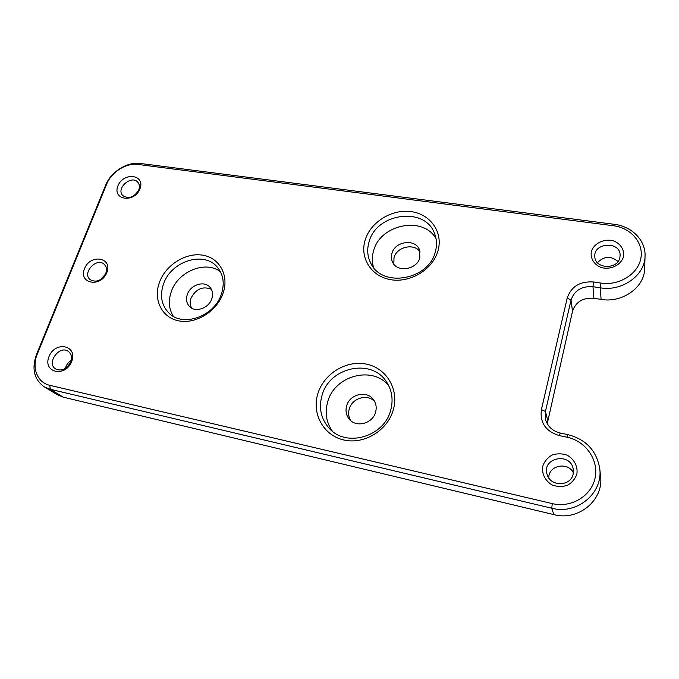 <?xml version="1.0" encoding="UTF-8"?>
<svg xmlns="http://www.w3.org/2000/svg" width="679" height="679" viewBox="0 0 679 679"><rect width="100%" height="100%" fill="white"/><g stroke="black" fill="none" stroke-linecap="round" stroke-linejoin="round"><path stroke-width="1.02" d="M49.788 385.307C37.218 382.642 31.489 367.585 37.362 353.92L106.628 184.247C111.373 172.025 126.184 162.688 138.049 164.454L613.595 225.768C631.122 227.881 644.108 243.235 640.764 258.801C637.683 274.401 618.756 285.918 600.949 283.084L593.573 281.972C580.002 281.114 571.209 286.479 567.203 298.064L541.409 409.598C539.754 422.678 545.712 431.343 559.275 435.587L566.957 437.2C585.485 440.9 598.971 459.844 595.101 477.914C591.511 496.043 571.141 508.24 552.299 503.614L49.788 385.307L50.271 389.271L44.16 386.784C34.06 379.417 31.514 368.638 36.513 354.455L105.568 185.375C110.83 171.846 127.202 161.517 140.349 163.469L614.325 224.316C631.784 226.285 645.814 240.408 645.05 256.093C645.092 275.343 622.015 291.707 600.329 287.82L592.971 286.699C581.674 285.978 574.366 290.434 571.031 300.084L545.441 411.474L545.56 419.537C547.724 426.624 552.638 431.123 560.319 433.058L567.958 434.653C585.985 439.364 596.569 450.652 599.727 468.527C603.342 493.132 576.878 515.072 551.738 508.215L50.271 389.271L63.232 397.164L57.214 394.711L44.16 386.784M599.727 468.527L600.542 476.004C604.064 500.016 578.338 521.353 553.869 514.623L63.232 397.164M576.895 473.866C577.973 466.244 574.027 458.86 566.973 455.117C561.906 453.419 556.89 453.411 551.925 455.108C547.461 457.756 544.397 461.482 542.733 466.269C541.57 473.772 545.347 481.207 552.383 485.078C557.476 486.868 562.56 486.919 567.619 485.222C572.159 482.531 575.257 478.737 576.895 473.866M393.345 409.692C387.726 430.461 364.054 444.855 343.71 439.958C323.28 435.366 311.551 413.452 317.865 393.608C323.891 373.696 346.12 360.031 366.074 364.063C386.105 367.797 399.277 388.982 393.345 409.692M71.677 361.551C78.127 345.339 55.313 340.493 49.024 356.517C42.319 372.576 65.277 377.906 71.677 361.551M623.577 256.399C624.468 249.864 620.623 243.812 613.918 241.028C604.454 238.108 593.599 243.337 591.29 251.892C590.323 258.343 594.006 264.445 600.711 267.339C610.209 270.412 621.336 265.107 623.577 256.399M438.014 250.695C432.99 269.291 410.549 283.084 390.926 279.714C371.218 276.616 359.505 257.808 365.192 239.959C370.598 222.058 391.741 208.937 410.99 211.602C430.325 213.995 443.336 232.133 438.014 250.695M223.009 293.404C216.881 311.33 195.815 324.375 178.764 320.87C161.61 317.628 152.919 299.269 159.565 282.04C165.956 264.759 185.868 252.325 202.673 255.177C219.555 257.765 229.4 275.521 223.009 293.404M106.849 272.602C112.918 257.349 90.443 253.53 84.527 268.604C78.212 283.72 100.84 287.972 106.849 272.602M139.95 188.898C145.671 174.528 123.527 171.626 117.951 185.825C112.001 200.076 134.298 203.369 139.95 188.898M350.746 420.624C348.582 417.05 348.089 413.172 349.252 408.97C352.002 398.183 367.246 393.531 374.545 401.34M393.82 264.123L393.998 257.723C396.697 246.732 414.309 242.776 420.148 251.96M191.605 308.096C189.976 305.092 189.78 301.773 191.037 298.123C195.976 288.838 202.758 285.893 211.39 289.288M573.169 473.934L573.186 468.858C570.165 451.696 541.426 457.943 547.121 474.409C550.236 486.928 571.09 486.648 573.169 473.934M390.739 410.048C384.382 436.767 346.154 447.877 329.307 428.39C320.972 418.977 318.544 407.977 322.024 395.382C329.417 367.016 371.642 357.833 386.58 382.005C392.021 390.4 393.413 399.744 390.739 410.048M70.667 362.06C72.237 357.46 71.473 353.92 68.375 351.433C59.514 344.626 45.951 363.231 55.653 368.986C61.755 371.481 66.763 369.172 70.667 362.06M619.902 257.46L620.114 255.262C620.343 240.824 593.191 242.556 594.821 256.747C594.974 269.088 617.873 269.86 619.902 257.46M435.358 251.714C428.839 280.079 382.235 288.1 370.921 263.477C367.424 256.738 366.796 249.549 369.045 241.902C376.387 212.731 425.478 206.17 434.713 233.924C436.835 239.577 437.047 245.509 435.358 251.714M221.371 294.194C214.454 316.38 182.965 327.575 169.02 313.146C161.424 305.312 159.607 295.543 163.571 283.822C171.176 261.033 204.141 250.627 217.373 267.246C223.416 274.664 224.749 283.644 221.371 294.194M105.737 273.442C107.061 269.699 106.569 266.677 104.26 264.352C96.732 256.849 81.718 273.017 90.12 279.621C96.24 282.82 101.451 280.767 105.737 273.442M138.745 190.027C139.857 186.963 139.56 184.391 137.854 182.295C131.565 174.427 115.574 188.465 122.763 195.552C128.789 199.303 134.119 197.462 138.745 190.027M645.05 256.093L644.66 268.477C644.694 287.327 622.219 303.267 601.076 299.397L593.896 298.268C582.888 297.521 575.758 301.866 572.516 311.296L547.24 423.696M375.597 412.111C376.803 407.493 376.098 403.343 373.475 399.659C366.906 390.035 349.609 394.109 346.638 405.872C345.288 410.905 346.188 415.353 349.329 419.223C356.246 427.999 372.813 423.577 375.597 412.111M419.868 257.672L419.452 249.685C415.276 238.329 394.889 241.215 391.919 253.445C391.045 256.501 391.257 259.395 392.555 262.119C397.113 272.899 417.042 269.75 419.868 257.672M211.78 298.845C213.257 294.245 212.629 290.34 209.887 287.149C204.184 280.376 190.451 284.832 187.353 294.389C185.766 299.201 186.487 303.241 189.509 306.509C195.34 312.892 208.801 308.291 211.78 298.845M548.802 477.897C548.343 465.514 567.661 461.338 573.365 472.686M65.371 368.434C66.228 365.013 68.172 362.323 71.202 360.379M597.444 262.705C603.979 256.025 610.837 255.635 618.017 261.525M100.492 279.612L105.304 274.409M332.328 431.165C326.217 422.321 324.672 412.535 327.711 401.79C334.552 375.682 372.109 365.344 388.651 385.536M373.603 267.518C371.897 262.052 371.905 256.433 373.62 250.678C380.291 224.265 423.195 215.557 436.037 238.643M173.366 316.338C168.799 308.979 168.129 300.695 171.346 291.469C178.119 271.379 205.525 260.167 220.386 271.668M552.299 503.614L551.738 508.215L553.869 514.623M36.513 354.455L37.362 353.92M105.568 185.375L106.628 184.247M567.958 434.653L566.957 437.2M140.349 163.469L138.049 164.454M560.319 433.058L559.275 435.587M614.325 224.316L613.595 225.768M547.656 420.182L545.441 411.474L541.409 409.598M601.076 299.397L600.329 287.82L600.949 283.084M572.516 311.296L571.031 300.084L567.203 298.064M593.896 298.268L592.971 286.699L593.573 281.972"/></g></svg>
